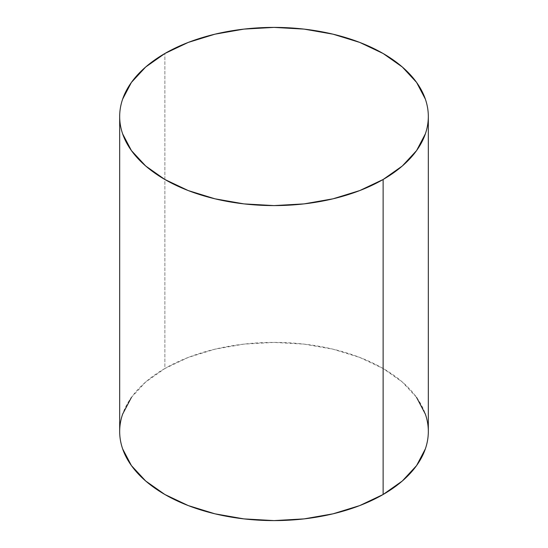 <?xml version="1.0" encoding="UTF-8"?>
<svg xmlns="http://www.w3.org/2000/svg" width="548" height="548" viewBox="0 0 548 548"><rect width="100%" height="100%" fill="white"/><g stroke="black" fill="none" stroke-linecap="round" stroke-linejoin="round"><path stroke-width="0.41" stroke-dasharray="2.74 2.06" d="M416.576 397.41L402.314 382.004L383.12 368.503L359.735 357.426L333.054 349.192L304.106 344.117L274 342.404L243.894 344.117L214.946 349.192L188.265 357.426L164.88 368.503L164.88 53.498L164.88 368.503A154.324 89.098 0 0 0 119.676 431.502M428.324 431.502A154.324 89.098 0 0 0 333.054 349.192A154.324 89.098 0 0 0 164.88 368.503L145.686 382.004L131.424 397.41"/><path stroke-width="0.82" d="M131.424 397.41L122.642 414.124C120.67 419.857 119.676 425.652 119.676 431.502A154.324 89.098 0 0 0 214.946 513.819A154.324 89.098 0 0 0 383.12 494.502L383.12 179.497A154.324 89.098 180 0 1 214.946 198.808A154.324 89.098 180 0 1 119.676 116.498A154.324 89.098 180 0 1 164.88 53.498L145.686 67L131.424 82.399L122.642 99.113C120.67 104.853 119.676 110.648 119.676 116.498C119.676 122.348 120.67 128.143 122.642 133.876L131.424 150.59L145.686 165.996L164.88 179.497L188.265 190.574L214.946 198.808L243.894 203.883L274 205.596L304.106 203.883L333.054 198.808L359.735 190.574L383.12 179.497L402.314 165.996L416.576 150.59L425.358 133.876C427.33 128.143 428.324 122.348 428.324 116.498C428.324 110.648 427.33 104.853 425.358 99.113L416.576 82.399L402.314 67L383.12 53.498L359.735 42.415L333.054 34.181L304.106 29.113L274 27.4L243.894 29.113L214.946 34.181L188.265 42.415L164.88 53.498A154.324 89.098 180 0 1 333.054 34.181A154.324 89.098 180 0 1 428.324 116.498A154.324 89.098 180 0 1 383.12 179.497L383.12 494.502L402.314 481L416.576 465.601L425.358 448.887C427.33 443.147 428.324 437.352 428.324 431.502C428.324 425.652 427.33 419.857 425.358 414.124L416.576 397.41M119.676 116.498L119.676 431.502C119.676 437.352 120.67 443.147 122.642 448.887L131.424 465.601L145.686 481L164.88 494.502L188.265 505.585L214.946 513.819L243.894 518.888L274 520.6L304.106 518.888L333.054 513.819L359.735 505.585L383.12 494.502A154.324 89.098 0 0 0 428.324 431.502L428.324 116.498"/></g></svg>
